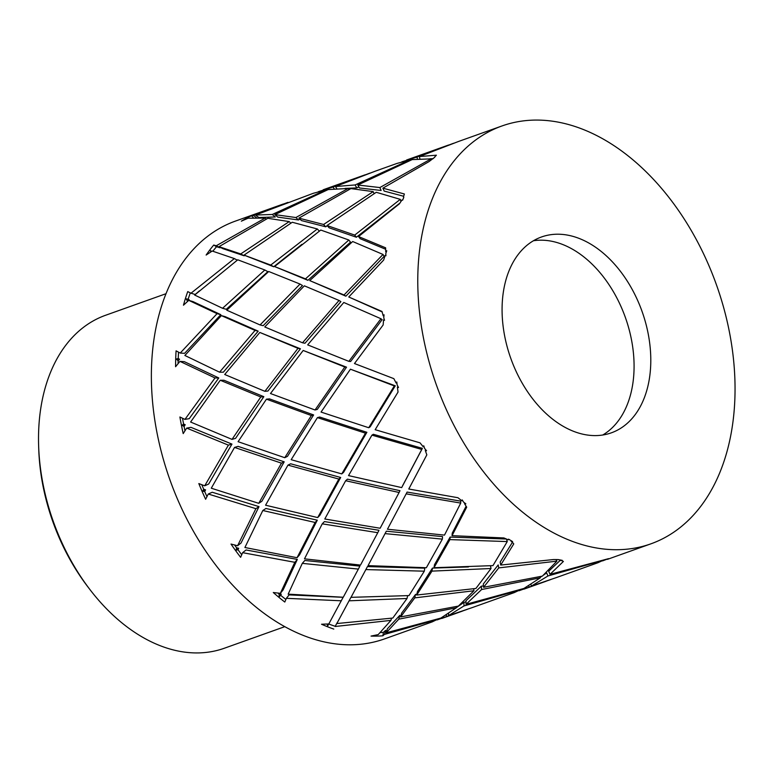 <?xml version="1.0" encoding="UTF-8"?>
<svg xmlns="http://www.w3.org/2000/svg" width="773" height="773" viewBox="0 0 773 773"><rect width="100%" height="100%" fill="white"/><g stroke="black" fill="none" stroke-linecap="round" stroke-linejoin="round"><path stroke-width="1.16" d="M283.305 204.004L235.465 221.078A221.812 148.706 70.4 0 0 154.474 336.013A221.812 148.706 70.4 0 0 215.261 564.454A221.812 148.706 70.4 0 0 384.577 638.885L432.416 621.811M602.737 435.015A103.969 69.705 70.4 0 0 632.623 384.915A103.969 69.705 70.4 0 0 607.849 282.976A103.969 69.705 70.4 0 0 533.409 240.761M649.339 378.954A103.969 69.705 -109.6 0 1 611.375 432.822A103.969 69.705 -109.6 0 1 510.779 358.334A103.969 69.705 -109.6 0 1 541.477 236.982A103.969 69.705 -109.6 0 1 620.845 271.874A103.969 69.705 -109.6 0 1 649.339 378.954M38.65 446.427L38.756 449.538A169.818 113.853 70.4 0 0 87.668 586.591L89.562 589.074A176.756 118.501 -109.6 0 1 38.65 446.427A176.756 118.501 -109.6 0 1 40.998 406.878A176.756 118.501 -109.6 0 1 105.534 315.287L165.992 293.711M284.822 626.652L224.363 648.228A176.756 118.501 -109.6 0 1 89.562 589.074M608.457 558.637L602.544 560.898M560.792 560.241L563.401 561.44L550.018 574.349L608.467 558.686M597.819 562.783L604.505 559.72M511.32 541.081L513.765 543.902L500.711 565.063L553.4 559.555L558.125 559.565L562.232 560.338L560.792 560.57M528.751 585.828L529.147 587.094L519.021 590.736M543.516 575.122L546.627 572.851L547.951 575.972L531.399 586.069L530.906 584.514M540.143 577.373L541.921 576.214M550.018 574.349L548.695 571.228L560.357 560.212M514.229 592.611L521.601 589.171M466.022 604.322L466.013 600.737L481.299 586.214L481.589 589.538L466.022 604.322L523.939 588.446L540.327 577.808L539.854 576.677M483.589 587.306L483.309 583.982L498.199 564.918L498.759 567.894L483.589 587.306L542.366 576.117L556.869 561.159L556.135 559.845M464.892 503.107L464.486 503.629L466.699 507.175L452.041 535.66L503.899 537.94L508.219 539.805L508.566 539.148L512.615 541.593L511.175 541.593M446.456 614.864L446.33 616.651L437.054 619.927M456.331 607.675L463.955 602.351L463.974 605.945L448.437 615.675L448.591 613.482M500.711 565.063L500.15 562.077L512.257 542.569M386.133 632.836L387.37 628.797L399.796 615.376L398.791 619.163L386.133 632.836L440.861 618.081L456.331 607.781L456.331 606.544M432.184 621.888L438.774 618.719M400.627 616.922L401.641 613.134L415.536 594.427L414.772 597.867L400.627 616.922L458.389 606.09L473.907 590.765L473.733 588.784M416.715 595.036L417.468 591.587L432.445 568.097L431.962 571.121L416.715 595.036L475.897 588.466L491.019 568.513L490.507 565.778M433.991 567.72L434.484 564.705L450.128 537.09L449.915 539.602L433.991 567.72L492.961 565.614L507.262 541.573L506.489 539.11M426 450.089L425.276 450.388L426.831 454.862L408.782 489.019L457.935 497.725L461.848 500.788L462.254 499.938L463.539 502.083L465.858 503.822L464.486 503.629M385.64 630.391L384.403 634.43L382.857 635.793L383.418 632.324L385.64 630.391M452.041 535.66L452.253 533.138L466.109 506.247M382.857 635.793A221.812 148.706 -109.6 0 1 371.04 636.092L378.219 634.594L390.945 620.381L391.515 618.216M336.825 623.55L350.942 597.326L336.825 623.55L392.81 618.042L407.023 598.495L407.651 595.674M351.029 597.336L408.985 595.587L424.309 571.179L424.792 568.165L367.455 566.59L351.029 597.336L367.455 566.59M368.045 565.633L426.348 567.73L442.359 539.119L442.562 536.597L386.336 531.206L368.045 565.633L386.336 531.206M387.457 529.234L444.485 535.109L460.727 503.078L460.65 501.126L407.1 492.072L387.457 529.234L407.1 492.072M398.366 387.225L397.39 387.08L398.037 392.066L375.166 429.711L420.01 442.832L423.227 446.775L423.739 445.789L424.619 448.446L426.541 450.727L425.276 450.388M327.105 624.033L327.704 625.917L328.709 623.966A218.344 146.387 70.4 0 0 335.202 626.304L337.231 622.603L335.202 626.304M333.801 629.077A221.812 148.706 -109.6 0 1 321.549 624.236L328.805 623.956L343.125 597.307L289.131 594.891L286.368 598.321L284.802 602.041A221.812 148.706 -109.6 0 1 273.294 592.524L280.348 593.335L294.813 562.3L297.325 559.42L283.111 589.905L280.348 593.335M358.363 569.092L359.88 566.107L304.813 560.483L302.301 563.362L288.165 594.147L343.26 597.239L358.363 569.092L302.301 563.362M377.765 532.694L378.983 530.278L324.438 521.582L322.244 523.833L304.494 558.84L360.498 565.082L377.765 532.694L322.244 523.833M399.1 492.478L399.979 490.691L347.473 479.154L345.657 480.729L324.786 519.002L380.132 528.249L399.1 492.478L345.657 480.729M421.816 449.451L422.338 448.33L373.349 434.281L371.939 435.141L348.536 475.598L401.68 487.599L421.816 449.451L371.939 435.141M421.758 449.432L402.559 485.811M408.782 489.019L409.671 487.232M396.849 382.5L396.124 383.041L396.791 381.988L397.129 384.925L398.51 387.495L397.39 387.08M280.725 595.365L279.246 596.65L281.246 594.176L280.725 595.365A218.344 146.387 70.4 0 0 285.884 599.462M315.104 522.461L317.297 520.2L299.566 554.83L297.054 557.71L315.104 522.461L262.81 510.509L244.906 547.506L297.054 557.71M338.854 479.057L340.671 477.482L319.887 515.311L317.693 517.572L338.854 479.057L287.962 465.114L265.574 505.213L317.693 517.572M365.474 433.17L366.885 432.31L343.599 472.313L341.772 473.897L365.474 433.17L317.423 417.623L291.17 459.693L341.772 473.897M394.317 385.93L395.283 385.804L370.141 426.86L368.731 427.73L394.317 385.93L350.43 369.194L321.046 412.077L368.731 427.73M383.939 315.771L383.215 315.848L384.046 314.785L383.756 317.732L384.519 320.322L383.563 319.896L383.157 324.95L354.478 363.542L393.844 378.644L396.124 383.041M395.283 385.804L350.43 369.194M366.885 432.31L319.674 417.034L317.423 417.623M340.671 477.482L290.677 463.79L287.962 465.114M317.297 520.2L265.931 508.47L262.81 510.509M350.604 361.522L348.874 361.349L380.944 318.737L382.113 319.664L350.604 361.522M317.288 409.4L315.036 409.99L344.787 367.001L346.526 367.175L317.288 409.4M287.469 456.37L284.754 457.703L311.364 415.536L313.616 414.946L287.469 456.37M261.854 501.281L258.733 503.32L281.478 463.153L284.203 461.819L261.854 501.281M241.031 543.033L237.582 545.728L255.892 508.663L259.013 506.624L241.031 543.033M238.007 549.738L236.171 550.212L238.664 548.27L238.007 549.738A218.344 146.387 70.4 0 0 241.736 554.724M297.325 559.42L246.065 549.97L242.625 552.676L240.625 557.304A221.812 148.706 -109.6 0 1 231.011 544.057L237.582 545.728M386.316 251.979L385.737 251.747L386.742 250.752L385.814 253.447L385.93 255.786L385.138 255.428L383.64 260.076L348.749 296.987L382.123 311.915M383.002 254.452L384.133 256.385L345.869 296.185L344.043 294.977L383.002 254.452L352.701 241.524L309.731 280.599L345.869 296.185M304.987 343.251L302.523 342.787L339.057 300.446L340.883 301.654L304.987 343.251M267.931 391.032L264.888 391.322L297.991 348.343L300.446 348.807L267.931 391.032M235.581 438.339L232.026 439.393L260.791 396.974L263.835 396.684L235.581 438.339M208.681 484.024L204.71 485.802L228.402 445.142L231.948 444.098L208.681 484.024M204.7 491.541L202.7 491.164L205.57 489.889L204.7 491.541A218.344 146.387 70.4 0 0 206.961 496.595M380.944 318.737L343.801 302.475L307.673 344.884L348.874 361.349M346.526 367.175L303.19 350.459L270.482 393.525L315.036 409.99M313.616 414.946L269.497 398.878L266.453 399.168L238.084 441.692L284.754 457.703M284.203 461.819L238.084 446.369L234.538 447.422L211.28 488.207L258.733 503.32M259.013 506.624L212.246 492.246L208.275 494.024L205.628 499.271A221.812 148.706 -109.6 0 1 198.825 483.569L204.71 485.802M403.806 197.337L402.598 200.207L401.979 199.975L399.428 203.792L358.537 236.557L360.208 238.712L385.659 249.264M348.845 240.007L350.517 242.171L307.905 280.328L305.48 278.86L348.845 240.007L320.785 230.054L274.541 266.53L307.905 280.328M263.197 325.694L260.066 324.95L300.04 284.058L302.475 285.527L263.197 325.694M399.902 203.077L356.392 237.243L354.72 235.089L400.279 199.357L400.945 201.502M223.329 372.19L219.561 372.19L255.061 330.419L258.201 331.163L223.329 372.19M189.24 418.657L184.94 419.401L215.029 377.949L218.788 377.958L189.24 418.657M184.08 426.474L182.109 425.285L185.201 424.744L184.08 426.474A218.344 146.387 70.4 0 0 184.979 430.774M339.057 300.446L304.349 285.826L264.752 326.96L302.523 342.787M300.446 348.807L259.825 332.448L224.711 374.499L264.888 391.322M263.835 396.684L224.015 380.258L220.257 380.258L190.602 422.029L232.026 439.393M231.948 444.098L190.97 427.353L186.679 428.097L183.211 433.605A221.812 148.706 -109.6 0 1 179.906 416.995L184.94 419.401M434.764 157.228L428.996 161.615L382.886 188.168L384.171 191.076L403.68 196.265M301.905 244.345L273.719 266.753L270.734 265.062L317.326 228.972L319.326 231.127M226.286 309.287L222.556 308.282L264.849 269.99L267.835 271.681L226.286 309.287M327.23 225.755L325.752 226.808L323.587 224.479L373.195 191.617L374.093 193.646M184.592 353.338L180.215 353.048L217.078 313.664L220.807 314.669L184.592 353.338M178.157 360.904L176.399 359.01L179.558 359.232L178.157 360.904A218.344 146.387 70.4 0 0 178.09 363.629M431.102 158.861L412.154 159.605L357.822 185.018L359.503 187.974L381.137 190.477L379.852 187.559L431.102 158.861L431.208 159.885M300.04 284.058L268.724 271.497L226.769 310.205L260.066 324.95M258.201 331.163L225.098 316.621L221.378 315.616L184.873 355.474L219.561 372.19M218.788 377.958L184.332 361.667L179.945 361.368L175.577 366.731A221.812 148.706 -109.6 0 1 176.08 350.845L180.215 353.048M400.279 199.357L376.258 192.293L327.008 225.513L329.172 227.842L356.392 237.243M289.199 221.6L267.835 218.295L219.001 246.655L222.856 248.655L244.181 255.805L240.722 253.94L289.199 221.6L290.851 223.155M199.357 290.909L195.211 294.465L190.989 293.218L234.364 258.578L237.292 260.163M187.51 301.248L186.148 298.842L189.201 299.74L187.51 301.248A218.344 146.387 70.4 0 0 187.404 301.576M299.914 219.107L298.475 219.976L295.875 217.532L348.14 188.477L348.826 189.685M358.875 186.873L356.788 187.916L355.107 184.95L409.719 160.011L409.845 160.591M417.391 158.967L416.985 157.035L453.548 143.266M264.849 269.99L237.765 259.805L194.651 295.044L222.556 308.282M220.807 314.669L192.979 301.596L188.747 300.349L183.472 305.209A221.812 148.706 -109.6 0 1 187.742 291.595L190.989 293.218M317.326 228.972L292.271 222.257L244.046 255.119L273.719 266.753M373.195 191.617L350.894 188.593L298.89 218.141L301.489 220.585L325.752 226.808M458.389 141.517L419.41 156.552L419.874 158.784M210.787 251.959L210.391 250.665L211.715 251.36M212.846 251.235A218.344 146.387 -109.6 0 1 216.537 246.732L220.054 247.785L216.208 245.785L265.178 218.083L266.366 219.078M313.48 193.231L255.525 215.049L258.8 217.532L275.246 216.962L272.27 214.469L325.723 189.994L326.061 190.477M334.255 188.834L332.999 187.008L369.958 173.094M234.364 258.578L212.217 251.032L206.13 255.051A221.812 148.706 -109.6 0 1 213.744 245.041L216.537 246.732M348.14 188.477L328.177 189.578L274.859 214.623L277.836 217.126L298.475 219.976M374.799 171.355L335.414 186.535L336.854 188.631M256.549 217.773L253.399 215.387L287.933 202.371M265.178 218.083L248.056 218.228L241.331 221.175A221.812 148.706 -109.6 0 1 251.544 215.754L253.476 217.841M380.219 632.575A218.344 146.387 70.4 0 0 383.418 632.324M438.745 619.134L384.403 634.43M467.317 609.337L446.33 616.651M448.437 615.675L472.158 607.626M531.399 586.069L555.758 577.789M390.945 620.381L335.221 626.488M456.331 607.781L398.791 619.163M466.013 601.838L463.955 602.351M521.707 589.528L463.974 605.945M550.907 579.508L529.147 587.094M279.246 596.65L279.014 593.954A218.344 146.387 -109.6 0 1 277.971 593.075M281.246 594.176L279.014 593.954M341.347 600.795L286.368 598.321M407.023 598.495L349.154 600.805M416.869 594.311L415.536 594.427M473.907 590.765L414.772 597.867M483.463 585.857L481.299 586.214M540.327 577.808L481.589 589.538M604.67 559.923L547.951 575.972M236.171 550.212L236.567 547.767A218.344 146.387 -109.6 0 1 234.586 544.975M238.664 548.27L236.567 547.767M294.813 562.3L242.625 552.676M424.309 571.179L365.938 569.575M468.438 566.938L432.445 568.097M491.019 568.513L431.962 571.121M556.869 561.159L498.759 567.894M429.749 158.774L433.228 158.629M189.201 299.74L188.139 299.219A218.344 146.387 -109.6 0 1 190.303 292.88M179.558 359.232L178.225 358.537A218.344 146.387 -109.6 0 1 178.544 352.159M185.201 424.744L183.588 424A218.344 146.387 -109.6 0 1 182.525 418.251M205.57 489.889L203.686 489.203A218.344 146.387 -109.6 0 1 201.801 484.7M506.363 539.013L450.128 537.09M345.038 188.409L356.788 187.916M348.749 296.987L381.997 311.451L383.215 315.848M202.7 491.164L203.686 489.203M255.892 508.663L208.275 494.024M442.359 539.119L385.118 533.621M507.262 541.573L449.915 539.602M358.537 236.557L385.621 247.814L385.737 251.747M182.109 425.285L183.588 424M228.402 445.142L186.679 428.097M281.478 463.153L234.538 447.422M460.727 503.078L406.221 493.86M382.886 188.168L404.366 193.975L403.458 197.028M419.41 156.552L436.397 155.199L434.648 157.045M176.399 359.01L178.225 358.537M215.029 377.949L179.945 361.368M260.791 396.974L220.257 380.258M311.364 415.536L266.453 399.168M186.148 298.842L188.139 299.219M217.078 313.664L188.747 300.349M255.061 330.419L221.378 315.616M297.991 348.343L259.825 332.448M344.787 367.001L303.19 350.459M213.744 245.041L216.208 245.785M219.001 246.655L240.722 253.94M244.046 255.119L270.734 265.062M274.541 266.53L305.48 278.86M309.731 280.599L344.043 294.977M251.544 215.754L253.399 215.387M255.525 215.049L272.27 214.469M274.859 214.623L295.875 217.532M298.89 218.141L323.587 224.479M327.008 225.513L354.72 235.089M318.321 191.704L332.999 187.008M335.414 186.535L355.107 184.95M357.822 185.018L379.852 187.559M325.723 189.994L313.365 193.279M401.844 161.866L416.985 157.035M409.719 160.011L396.955 163.441L374.837 171.335M420.879 240.934A221.812 148.706 70.4 0 0 481.666 469.366A221.812 148.706 70.4 0 0 650.982 543.805A221.812 148.706 70.4 0 0 716.484 284.918A221.812 148.706 70.4 0 0 501.87 125.999A221.812 148.706 70.4 0 0 420.879 240.934M365.156 174.795L323.201 189.762M448.553 145.034L406.598 160.001M514.267 592.601L472.313 607.568M462.592 611.037L441.876 618.439M546.028 581.267L523.949 589.142M597.664 562.831L555.71 577.808M501.87 125.999L458.312 141.546M650.982 543.805L607.423 559.352"/></g></svg>
